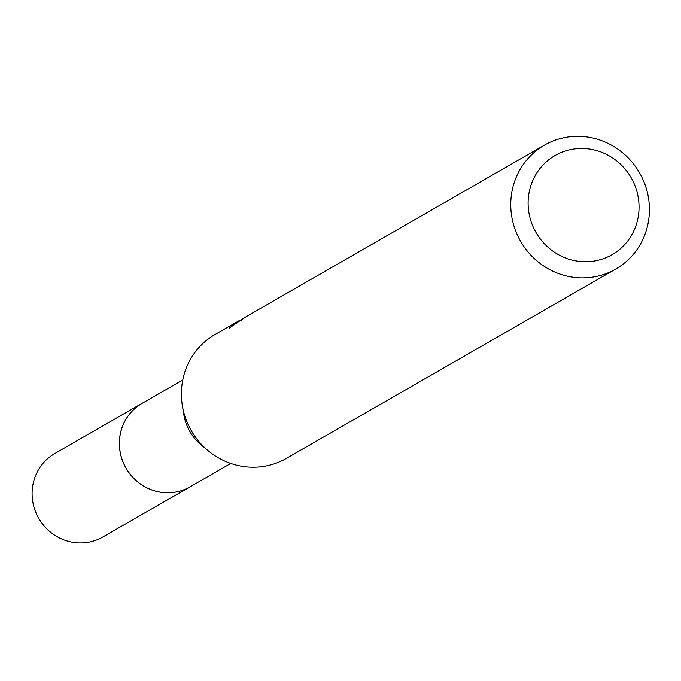 <?xml version="1.0" encoding="UTF-8"?>
<svg xmlns="http://www.w3.org/2000/svg" width="681" height="681" viewBox="0 0 681 681"><rect width="100%" height="100%" fill="white"/><g stroke="black" fill="none" stroke-linecap="round" stroke-linejoin="round"><path stroke-width="1.02" d="M230.757 463.438L190.093 486.813A48.138 46.197 -119.9 0 1 186.356 488.728A48.138 46.197 -119.9 0 1 124.998 466.187A48.138 46.197 -119.9 0 1 142.108 403.348L182.772 379.972M191.335 486.089A48.155 46.223 -119.9 0 1 186.356 488.754A48.155 46.223 -119.9 0 1 124.623 465.532A48.155 46.223 -119.9 0 1 143.359 402.624M615.718 269.072A71.488 68.611 -119.9 0 1 610.185 271.923A71.488 68.611 -119.9 0 1 519.05 238.444A71.488 68.611 -119.9 0 1 544.468 145.121A71.488 68.611 -119.9 0 1 550.001 142.278A71.488 68.611 -119.9 0 1 641.136 175.749A71.488 68.611 -119.9 0 1 615.718 269.072L286.369 458.398A71.488 68.611 -119.9 0 1 280.836 461.241A71.488 68.611 -119.9 0 1 208.377 450.89A71.488 68.611 -119.9 0 1 182.355 405.621A71.488 68.611 -119.9 0 1 215.119 334.439L240.214 320.061M559.501 153.242A57.187 54.889 -119.9 0 1 633.551 182.346A57.187 54.889 -119.9 0 1 607.648 256.958A57.187 54.889 -119.9 0 1 533.598 227.846A57.187 54.889 -119.9 0 1 559.501 153.242M544.468 145.121L246.65 316.367A71.488 68.611 60.1 0 0 240.657 320.581L246.241 316.622M244.607 317.491L229.071 328.251L238.367 321.083M208.377 450.89L201.346 445.093A48.138 46.197 -119.9 0 1 183.819 414.61L182.355 405.621M191.863 485.791A48.181 46.248 -119.9 0 1 190.084 486.864L102.746 537.02A48.138 46.197 -119.9 0 1 36.714 514.419A48.138 46.197 -119.9 0 1 54.769 453.555L142.057 403.322A48.181 46.248 -119.9 0 1 143.887 402.326M190.084 486.864A48.181 46.248 -119.9 0 1 123.985 464.255A48.181 46.248 -119.9 0 1 142.057 403.322"/></g></svg>
